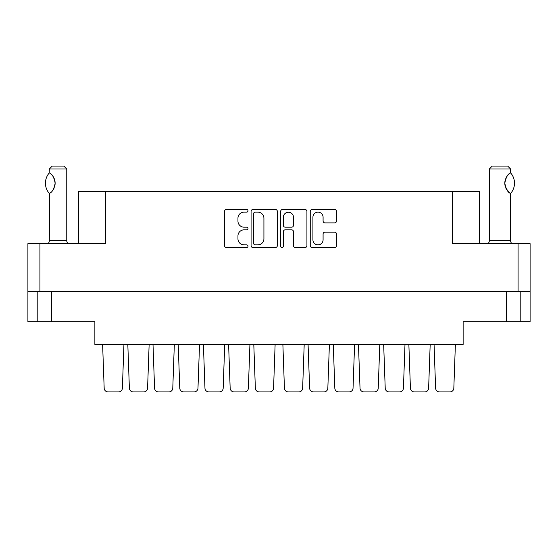 <?xml version="1.0" encoding="UTF-8"?>
<svg xmlns="http://www.w3.org/2000/svg" width="558" height="558" viewBox="0 0 558 558"><rect width="100%" height="100%" fill="white"/><g stroke="black" fill="none" stroke-linecap="round" stroke-linejoin="round"><path stroke-width="0.84" d="M312.912 239.78A5.092 5.092 0 0 0 318.004 244.871A5.092 5.092 0 0 0 323.089 239.78L323.089 234.025A1.904 1.904 0 0 1 324.993 232.121L334.598 232.121A1.904 1.904 0 0 1 336.502 234.025L336.502 245.632A1.904 1.904 0 0 1 334.598 247.536L312.152 247.536A1.904 1.904 0 0 1 310.248 245.632L310.248 211.384A1.904 1.904 0 0 1 312.152 209.48L334.598 209.48A1.904 1.904 0 0 1 336.502 211.384L336.502 220.996A1.904 1.904 0 0 1 334.598 222.893L324.993 222.893A1.904 1.904 0 0 1 323.089 220.996L323.089 217.236A5.092 5.092 0 0 0 318.004 212.145A5.092 5.092 0 0 0 312.912 217.236L312.912 239.78M281.999 247.536A1.332 1.332 0 0 0 283.331 246.204L283.331 231.744A1.904 1.904 0 0 1 285.229 229.84L291.604 229.84A1.904 1.904 0 0 1 293.508 231.744L293.508 245.632A1.904 1.904 0 0 0 295.412 247.536L305.017 247.536A1.904 1.904 0 0 0 306.921 245.632L306.921 211.384A1.904 1.904 0 0 0 305.017 209.48L282.564 209.48A1.904 1.904 0 0 0 280.667 211.384L280.667 246.204A1.332 1.332 0 0 0 281.999 247.536M51.741 291.311L51.741 321.736L94.867 321.736L94.867 344.419L463.133 344.419L463.133 321.736L520.795 321.736L520.795 291.311L520.795 321.736L530.1 321.736L530.1 243.63L530.1 291.311L27.9 291.311L27.9 243.63L27.9 321.736L37.205 321.736L37.205 291.311M277.333 245.632L277.333 211.384A1.904 1.904 0 0 0 275.436 209.48L252.983 209.48A1.904 1.904 0 0 0 251.079 211.384L251.079 245.632A1.904 1.904 0 0 0 252.983 247.536L275.436 247.536A1.904 1.904 0 0 0 277.333 245.632M244.041 212.145L246.657 212.145A1.332 1.332 0 0 0 247.989 210.812A1.332 1.332 0 0 0 246.657 209.48L226.443 209.48A1.904 1.904 0 0 0 224.539 211.384L224.539 245.632A1.904 1.904 0 0 0 226.443 247.536L246.657 247.536A1.332 1.332 0 0 0 247.989 246.204A1.332 1.332 0 0 0 246.657 244.871L244.041 244.871A6.089 6.089 0 0 1 237.952 238.782L237.952 235.929A6.089 6.089 0 0 1 244.041 229.84L246.657 229.84A1.332 1.332 0 0 0 247.989 228.508A1.332 1.332 0 0 0 246.657 227.176L244.041 227.176A6.089 6.089 0 0 1 237.952 221.087L237.952 218.234A6.089 6.089 0 0 1 244.041 212.145M27.9 243.63L105.525 243.63L105.525 191.485L479.608 191.485L479.608 243.63M452.475 191.485L452.475 243.63L530.1 243.63M78.392 243.63L78.392 191.485L105.525 191.485M255.076 212.145A1.332 1.332 0 0 0 253.744 213.477L253.744 243.539A1.332 1.332 0 0 0 255.076 244.871L257.838 244.871A6.089 6.089 0 0 0 263.92 238.782L263.92 218.234A6.089 6.089 0 0 0 257.838 212.145L255.076 212.145M293.508 217.334A5.092 5.092 0 0 0 288.416 212.242A5.092 5.092 0 0 0 283.331 217.334L283.331 225.272A1.904 1.904 0 0 0 285.229 227.176L291.604 227.176A1.904 1.904 0 0 0 293.508 225.272L293.508 217.334M51.741 321.736L37.205 321.736M453.828 388.166L455.384 344.419L453.828 388.166A3.878 3.878 0 0 1 449.95 391.904L439.488 391.904A3.878 3.878 0 0 1 435.61 388.166L434.061 344.419M122.39 388.166L123.939 344.419L122.39 388.166A3.878 3.878 0 0 1 118.512 391.904L108.05 391.904A3.878 3.878 0 0 1 104.172 388.166L102.616 344.419M149.139 344.419L147.584 388.166A3.878 3.878 0 0 1 143.713 391.904L133.243 391.904A3.878 3.878 0 0 1 129.372 388.166L127.817 344.419M327.839 388.166L329.394 344.419L327.839 388.166A3.878 3.878 0 0 1 323.968 391.904L313.498 391.904A3.878 3.878 0 0 1 309.627 388.166L308.072 344.419M379.789 344.419L378.233 388.166A3.878 3.878 0 0 1 374.362 391.904L363.893 391.904A3.878 3.878 0 0 1 360.022 388.166L358.466 344.419M430.183 344.419L428.628 388.166A3.878 3.878 0 0 1 424.757 391.904L414.287 391.904A3.878 3.878 0 0 1 410.416 388.166L408.861 344.419M172.785 388.166L174.333 344.419L172.785 388.166A3.878 3.878 0 0 1 168.907 391.904L158.444 391.904A3.878 3.878 0 0 1 154.566 388.166L153.011 344.419M223.179 388.166L224.728 344.419L223.179 388.166A3.878 3.878 0 0 1 219.301 391.904L208.838 391.904A3.878 3.878 0 0 1 204.96 388.166L203.405 344.419M273.573 388.166L275.122 344.419L273.573 388.166A3.878 3.878 0 0 1 269.695 391.904L259.233 391.904A3.878 3.878 0 0 1 255.355 388.166L253.799 344.419M118.512 391.904L108.05 391.904M168.907 391.904L158.444 391.904M219.301 391.904L208.838 391.904M269.695 391.904L259.233 391.904M199.534 344.419L197.978 388.166A3.878 3.878 0 0 1 194.107 391.904L183.638 391.904A3.878 3.878 0 0 1 179.767 388.166L178.211 344.419M248.373 388.166L249.928 344.419L248.373 388.166A3.878 3.878 0 0 1 244.502 391.904L234.032 391.904A3.878 3.878 0 0 1 230.161 388.166L228.606 344.419M143.713 391.904L133.243 391.904L143.713 391.904M194.107 391.904L183.638 391.904L194.107 391.904M244.502 391.904L234.032 391.904M323.968 391.904L313.498 391.904M374.362 391.904L363.893 391.904L374.362 391.904M424.757 391.904L414.287 391.904L424.757 391.904M302.645 388.166L304.201 344.419L302.645 388.166A3.878 3.878 0 0 1 298.767 391.904L288.305 391.904A3.878 3.878 0 0 1 284.427 388.166L282.878 344.419M353.04 388.166L354.595 344.419L353.04 388.166A3.878 3.878 0 0 1 349.162 391.904L338.699 391.904A3.878 3.878 0 0 1 334.821 388.166L333.272 344.419M403.434 388.166L404.989 344.419L403.434 388.166A3.878 3.878 0 0 1 399.556 391.904L389.093 391.904A3.878 3.878 0 0 1 385.215 388.166L383.667 344.419M349.162 391.904L338.699 391.904M399.556 391.904L389.093 391.904M449.95 391.904L439.488 391.904M298.767 391.904L288.305 391.904M49.174 193.305L49.585 193.305L49.174 193.305A15.603 15.603 0 0 1 49.174 173.043L49.585 173.043C52.292 174.18 54.14 177.563 55.13 183.184C54.14 188.792 52.292 192.161 49.585 193.305L49.32 240.721A3.878 3.878 0 0 1 48.002 243.63M49.32 240.721L66.765 240.721A3.878 3.878 0 0 0 68.076 243.63M66.765 240.721L66.765 169.004L49.32 169.004L49.174 173.043M49.32 169.004L52.222 166.096L63.856 166.096L66.765 169.004M49.585 173.043A12.018 12.018 0 0 1 50.227 173.489M51.001 174.103L50.499 173.691A12.018 12.018 0 0 1 51.287 174.361M53.875 177.821L52.745 175.986A12.018 12.018 0 0 1 54.224 178.588L53.993 178.065M54.496 179.313A12.018 12.018 0 0 1 55.13 183.17L54.496 179.32M54.656 186.518L55.13 183.212A12.018 12.018 0 0 1 54.496 187.042L54.517 186.965M54.224 187.76A12.018 12.018 0 0 1 52.745 190.369M51.28 191.987A12.018 12.018 0 0 1 50.485 192.663M50.234 192.852A12.018 12.018 0 0 1 49.585 193.305L50.227 192.859M487.985 243.63A3.878 3.878 0 0 0 489.303 240.721L510.619 240.721A3.878 3.878 0 0 0 511.93 243.63M489.303 240.721L489.303 169.004L510.619 169.004L510.619 172.882L509.845 173.392M508.805 174.222L507.613 175.449M506.259 177.437L505.792 178.4M505.304 179.753L504.809 183.164L505.506 187.223M506.106 188.618L509.67 192.831M510.619 240.721L510.403 193.333A12.018 12.018 0 0 1 505.799 187.962M489.303 169.004L492.205 166.096L507.71 166.096L510.619 169.004M510.737 173.015A15.603 15.603 0 0 1 510.737 193.333L510.403 193.333C507.857 192.475 505.987 189.085 504.809 183.17C505.987 177.256 507.857 173.873 510.403 173.015A12.018 12.018 0 0 0 509.81 173.419M505.52 187.244A12.018 12.018 0 0 1 505.52 179.104M505.792 178.407A12.018 12.018 0 0 1 509.182 173.901M39.918 243.63L39.918 291.311M518.082 291.311L518.082 243.63M506.259 321.736L506.259 291.311"/></g></svg>
